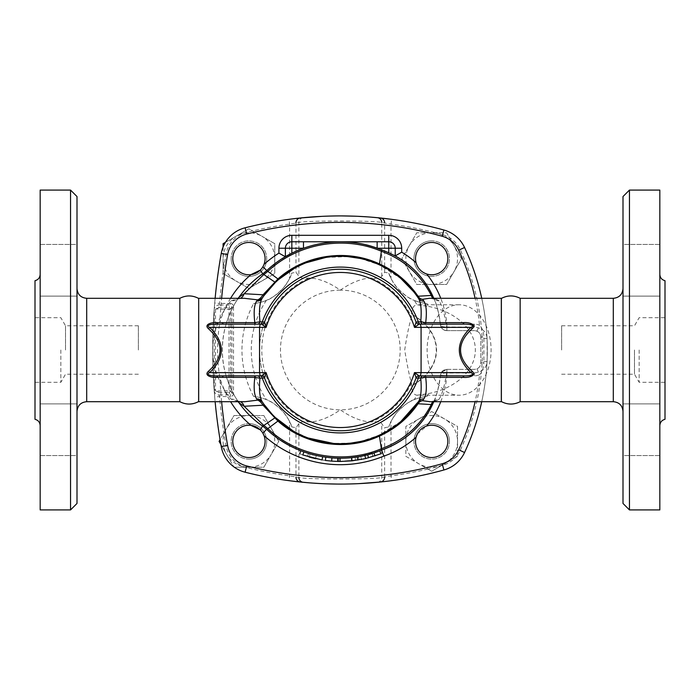 <?xml version="1.0" encoding="UTF-8"?>
<svg xmlns="http://www.w3.org/2000/svg" width="700" height="700" viewBox="0 0 700 700"><rect width="100%" height="100%" fill="white"/><g stroke="black" fill="none" stroke-linecap="round" stroke-linejoin="round"><path stroke-width="0.53" stroke-dasharray="3.5 2.62" d="M198.625 401.581L198.625 298.419M179.847 298.305L179.847 401.695M65.511 350L65.511 325.771L65.511 350M60.848 350L60.848 382.305L60.848 350M35 280.7L35 419.3M138.381 350L138.381 325.771L138.381 350M40.171 455.577L77 455.577L77 403.882L77 455.577L77 403.882L77 455.577L40.171 455.577L40.171 403.882L40.171 455.577M40.171 244.422L77 244.422L77 296.118L77 244.422L77 296.118L77 244.422L40.171 244.422L40.171 296.118L40.171 244.422M77 503.457L77 196.543M70.543 190.076L70.543 509.924M77 350L77 288.619L77 350M40.171 190.076L40.171 509.924M40.171 350L40.171 274.365L40.171 350M501.375 298.419L501.375 401.581M520.153 298.305L520.153 401.695M639.153 350L639.153 382.305L639.153 350M634.489 350L634.489 374.229L634.489 350M665 280.7L665 419.3M561.619 350L561.619 325.771L561.619 350M659.829 455.577L623 455.577L623 403.882L623 455.577L623 403.882L623 455.577L659.829 455.577L659.829 403.882L659.829 455.577M659.829 429.73L659.829 403.882L659.829 429.73M659.829 244.422L623 244.422L623 296.118L623 244.422L623 296.118L623 244.422L659.829 244.422L659.829 296.118L659.829 244.422M659.829 270.27L659.829 296.118L659.829 270.27M216.939 324.152L261.502 324.152A3.229 3.229 0 0 0 264.53 322.044A80.771 80.771 0 0 1 416.08 322.044A3.229 3.229 0 0 0 419.116 324.152M623 503.457L623 196.543M629.457 190.076L629.457 509.924M623 350L623 288.619L623 350M659.829 190.076L659.829 509.924M659.829 350L659.829 274.365L659.829 350M264.031 435.654A16.152 16.152 0 0 1 252.796 457.065A16.152 16.152 0 0 1 232.89 443.328A16.152 16.152 0 0 1 248.929 425.224A16.152 16.152 0 0 0 234.938 449.461A16.152 16.152 0 0 0 262.92 449.461A16.152 16.152 0 0 0 248.929 425.224A16.152 16.152 0 0 1 262.92 449.461A16.152 16.152 0 0 1 234.938 449.461A16.152 16.152 0 0 1 250.968 425.355M261.345 431.043L262.885 433.248M250.968 274.645A16.152 16.152 0 0 1 232.829 259.98A16.152 16.152 0 0 1 248.246 242.48A16.152 16.152 0 0 1 264.031 264.346L261.345 268.957M265.081 258.624A16.152 16.152 0 0 0 240.852 244.632A16.152 16.152 0 0 0 240.852 272.606A16.152 16.152 0 0 0 265.081 258.624A16.152 16.152 0 0 1 240.852 272.606A16.152 16.152 0 0 1 240.852 244.632A16.152 16.152 0 0 1 265.081 258.624M416.08 262.771A16.152 16.152 0 0 1 428.899 242.707A16.152 16.152 0 0 1 447.781 257.224A16.152 16.152 0 0 1 426.676 273.98M431.69 274.776A16.152 16.152 0 0 0 445.681 250.539A16.152 16.152 0 0 0 417.699 250.539A16.152 16.152 0 0 0 431.69 274.776A16.152 16.152 0 0 1 417.699 250.539A16.152 16.152 0 0 1 445.681 250.539A16.152 16.152 0 0 1 431.69 274.776M281.453 440.825A108.229 108.229 0 0 1 266.595 429.249A32.305 32.305 0 0 0 263.13 426.449M381.588 450.048L381.588 450.048A108.229 108.229 0 0 1 300.851 450.782M266.595 270.751A108.229 108.229 0 0 1 282.214 258.685M234.334 467.224L263.848 467.224L271.311 454.3A25.848 25.848 0 0 1 248.929 467.224L263.848 467.224L278.775 441.376L271.311 428.461A25.848 25.848 0 0 1 271.311 454.3L278.775 441.376L263.848 415.537L248.929 415.537A25.848 25.848 0 0 1 271.311 428.461L263.848 415.537L234.001 415.537L226.546 428.461A25.848 25.848 0 0 1 248.929 415.537L234.001 415.537L220.062 439.679M219.082 441.376L226.546 454.3A25.848 25.848 0 0 1 226.546 428.461L219.082 441.376M226.546 454.3L234.001 467.224L248.929 467.224A25.848 25.848 0 0 1 226.546 454.3M223.081 247.047L223.081 273.543L236.005 281.006A25.848 25.848 0 0 1 223.081 258.624L223.081 273.543L248.929 288.461L261.852 281.006A25.848 25.848 0 0 1 236.005 281.006L248.929 288.461L274.776 273.543L274.776 258.624A25.848 25.848 0 0 1 261.852 281.006L274.776 273.543L274.776 243.696L261.852 236.233A25.848 25.848 0 0 1 274.776 258.624L274.776 243.696L248.929 228.777L236.005 236.233A25.848 25.848 0 0 1 261.852 236.233L248.929 228.777L225.444 242.331M236.005 236.233L223.081 243.696L223.081 258.624A25.848 25.848 0 0 1 236.005 236.233M446.609 284.463L454.073 271.539A25.848 25.848 0 0 1 431.69 284.463L446.609 284.463L461.536 258.624L454.073 245.7A25.848 25.848 0 0 1 454.073 271.539L461.536 258.624L446.609 232.776L416.762 232.776L401.844 258.624L416.762 284.463L431.69 284.463A25.848 25.848 0 0 1 409.308 245.7A25.848 25.848 0 0 1 454.073 245.7L446.609 232.776L416.762 232.776L401.844 258.624L416.762 284.463L446.609 284.463M248.929 459.148A17.771 17.771 0 0 0 266.7 441.376A17.771 17.771 0 0 0 248.929 423.614A17.771 17.771 0 0 0 231.157 441.376A17.771 17.771 0 0 0 248.929 459.148M220.885 444.5L233.765 466.812M427.026 396.392C420.928 397.311 416.658 398.405 414.199 399.665A89.031 89.031 0 0 0 416.999 395.22L428.47 393.584A98.35 98.35 0 0 1 427.026 396.392A45.229 45.229 0 0 0 391.011 421.601L388.832 426.904L384.632 427.744L381.736 423.666C380.433 421.951 377.072 421.382 371.648 421.96C362.171 421.776 351.724 417.743 340.305 409.85C328.904 417.743 318.456 421.776 308.963 421.96C303.546 421.382 300.186 421.951 298.882 423.666L295.977 427.744L291.777 426.904L289.608 421.601L289.608 475.86L288.969 480.664A387.695 387.695 0 0 1 245.123 472.211A32.305 32.305 0 0 1 221.252 446.574A549.229 549.229 0 0 1 214.707 396.97L219.529 396.559A544.381 544.381 0 0 0 226.021 445.716A27.457 27.457 0 0 0 246.312 467.512A382.848 382.848 0 0 0 289.608 475.86L298.882 477.47C303.949 479.509 376.775 479.5 381.736 477.47L391.011 475.86A382.848 382.848 0 0 0 427.945 469.061L431.69 471.222L444.614 463.767A25.848 25.848 0 0 1 405.842 441.376L405.842 456.304L431.69 471.222L455.403 457.537A27.457 27.457 0 0 0 457.537 454.939L457.537 426.457L431.69 411.539L405.842 426.457L405.842 441.376A25.848 25.848 0 0 1 444.614 418.994A25.848 25.848 0 0 1 457.537 441.376L457.537 426.457L431.69 411.539L405.842 426.457L405.842 456.304L427.945 469.061A382.848 382.848 0 0 0 442.619 465.308A27.457 27.457 0 0 0 455.403 457.537L457.537 456.304L457.537 441.376A25.848 25.848 0 0 1 444.614 463.767L457.537 456.304L457.537 454.939A27.457 27.457 0 0 0 460.162 450.459A237.457 237.457 0 0 0 460.162 249.541A27.457 27.457 0 0 0 442.619 234.693A382.848 382.848 0 0 0 391.011 224.14L381.736 222.53C376.661 220.491 303.835 220.5 298.882 222.53L289.608 224.14A382.848 382.848 0 0 0 246.312 232.487A27.457 27.457 0 0 0 226.021 254.284A544.381 544.381 0 0 0 219.529 303.441L214.707 303.03A549.229 549.229 0 0 1 221.252 253.426A32.305 32.305 0 0 1 245.123 227.789A387.695 387.695 0 0 1 288.969 219.336L289.608 224.14L289.608 278.399L291.777 273.096L295.977 272.256L298.882 276.334C300.186 278.049 303.546 278.618 308.963 278.04C318.447 278.224 328.895 282.257 340.305 290.15C351.715 282.257 362.162 278.224 371.648 278.04C377.072 278.618 380.433 278.049 381.736 276.334L384.632 272.256L388.832 273.096L391.011 278.399A45.229 45.229 0 0 0 427.026 303.608A98.35 98.35 0 0 1 428.47 306.416L416.999 304.78C413.21 305.235 411.381 309.295 411.495 316.951C409.045 325.185 406.779 336.201 404.705 350C407.164 365.26 409.43 376.276 411.495 383.049C411.381 390.705 413.21 394.765 416.999 395.22L459.104 395.229A45.229 31.981 90 0 1 427.123 350A45.229 31.981 90 0 1 459.104 304.771A45.229 31.981 90 0 1 491.085 350L491.085 350A45.229 31.981 90 0 1 459.104 395.229M231.157 258.624A17.771 17.771 0 0 0 248.929 276.386A17.771 17.771 0 0 0 266.7 258.624A17.771 17.771 0 0 0 248.929 240.852A17.771 17.771 0 0 0 231.157 258.624M431.69 240.852A17.771 17.771 0 0 0 413.919 258.624A17.771 17.771 0 0 0 431.69 276.386A17.771 17.771 0 0 0 449.461 258.624A17.771 17.771 0 0 0 431.69 240.852M417.349 433.939L426.676 426.02A16.152 16.152 0 0 1 447.484 438.007A16.152 16.152 0 0 1 433.379 457.441A16.152 16.152 0 0 1 416.08 437.229M415.537 441.376A16.152 16.152 0 0 0 439.766 455.367A16.152 16.152 0 0 0 439.766 427.394A16.152 16.152 0 0 0 415.537 441.376A16.152 16.152 0 0 1 439.766 427.394A16.152 16.152 0 0 1 439.766 455.367A16.152 16.152 0 0 1 415.537 441.376M449.461 441.376A17.771 17.771 0 0 0 431.69 423.614A17.771 17.771 0 0 0 413.919 441.376A17.771 17.771 0 0 0 431.69 459.148A17.771 17.771 0 0 0 449.461 441.376M288.969 219.336L296.441 218.418M214.707 396.97L214.305 389.156L215.933 391.037L228.996 390.679L228.996 307.738L230.352 305.025L219.03 305.025L218.829 307.738L228.996 307.738A1.619 1.575 -153.4 0 1 230.606 309.321L231.928 306.679L233.537 306.679L233.537 393.321L231.928 393.321L231.928 306.679L230.352 305.025L230.352 303.441L219.529 303.441L219.03 305.025A4.848 4.751 4.2 0 0 214.191 309.426L214.707 303.03M321.624 216.37L329.971 216.064M336.543 215.941L341.898 215.924M354.226 216.169L358.26 216.335M367.727 216.895L371.761 217.201M218.829 307.738L215.933 308.954L214.305 310.844L214.183 309.61C212.205 336.805 212.205 363.729 214.183 390.39M442.619 234.693L443.914 230.02A32.305 32.305 0 0 1 464.555 247.485A242.305 242.305 0 0 1 464.555 452.515A32.305 32.305 0 0 1 443.914 469.98A387.695 387.695 0 0 1 245.123 472.211A32.305 32.305 0 0 1 221.252 446.574A549.229 549.229 0 0 1 221.252 253.426A32.305 32.305 0 0 1 245.123 227.789A387.695 387.695 0 0 1 443.914 230.02A32.305 32.305 0 0 1 464.555 247.485A242.305 242.305 0 0 1 464.555 452.515A32.305 32.305 0 0 1 443.914 469.98A387.695 387.695 0 0 1 245.123 472.211A32.305 32.305 0 0 1 221.252 446.574A549.229 549.229 0 0 1 221.252 253.426A32.305 32.305 0 0 1 245.123 227.789A387.695 387.695 0 0 1 443.914 230.02A387.695 387.695 0 0 0 391.65 219.336L391.011 224.14L391.011 278.399M442.619 465.308L443.914 469.98A387.695 387.695 0 0 1 391.65 480.664L391.011 475.86L391.011 421.601M391.65 480.664L383.906 481.617M359.109 483.621L350.306 483.945M344.479 484.059L338.38 484.076M327.661 483.866L320.828 483.586M312.83 483.105L309.199 482.825M214.191 390.574A4.848 4.751 175.8 0 0 219.03 394.975L219.529 396.559L230.352 396.559L230.352 394.975L231.928 393.321L230.606 390.679L228.996 390.679L228.996 392.262L218.829 392.262L219.03 394.975L230.352 394.975L228.996 392.262A1.619 1.575 -26.6 0 0 230.606 390.679L230.606 309.321L215.933 308.954M215.933 391.046L218.829 392.262M215.504 309.321L215.504 390.679M428.47 393.584A63.962 45.229 0 0 0 475.352 350A63.962 45.229 0 0 0 428.47 306.416M289.608 278.399A45.229 45.229 0 0 1 253.593 303.608C259.683 302.689 263.961 301.595 266.42 300.335C270.594 299.233 276.211 295.129 283.29 288.033C288.146 281.689 290.973 276.71 291.777 273.096M291.777 426.904C290.973 423.29 288.146 418.311 283.29 411.967C276.211 404.871 270.594 400.767 266.42 399.665C263.926 398.396 259.648 397.303 253.593 396.392A45.229 45.229 0 0 1 289.608 421.601M214.305 389.156L214.305 310.844M214.244 309.137C212.389 336.376 212.389 363.624 214.244 390.863M459.104 304.771L416.999 304.78A89.031 89.031 0 0 0 414.199 300.335C416.692 301.604 420.963 302.697 427.026 303.608M413.088 314.974A63.962 45.229 0 0 1 413.088 385.026A80.771 80.771 0 0 1 289.957 413.149A80.771 80.771 0 0 1 289.957 286.851A80.771 80.771 0 0 1 413.088 314.974M413.21 384.764A63.962 45.229 0 0 0 413.21 315.236A80.771 80.771 0 0 0 290.027 286.79A80.771 80.771 0 0 0 290.027 413.21A80.771 80.771 0 0 0 413.21 384.764M388.832 273.096C389.637 276.71 392.473 281.689 397.329 288.033C404.399 295.129 410.025 299.233 414.199 300.335M414.199 399.665C410.025 400.767 404.399 404.871 397.329 411.967C392.473 418.311 389.637 423.29 388.832 426.904M431.69 276.386A17.771 17.771 0 0 1 416.299 249.734A17.771 17.771 0 0 1 447.072 249.734A17.771 17.771 0 0 1 431.69 276.386M413.919 441.376A17.771 17.771 0 0 1 440.571 425.994A17.771 17.771 0 0 1 440.571 456.767A17.771 17.771 0 0 1 413.919 441.376M248.929 423.614A17.771 17.771 0 0 1 264.32 450.266A17.771 17.771 0 0 1 233.537 450.266A17.771 17.771 0 0 1 248.929 423.614M266.7 258.624A17.771 17.771 0 0 1 240.039 274.006A17.771 17.771 0 0 1 240.039 243.233A17.771 17.771 0 0 1 266.7 258.624M460.162 249.541L464.555 247.485A242.305 242.305 0 0 1 464.555 452.515L460.162 450.459M433.781 298.305A87.229 87.229 0 0 1 440.431 324.73A6.457 6.457 0 0 0 446.871 330.619L474.381 330.619A6.457 6.457 0 0 1 476.963 331.152C479.43 332.351 480.725 334.329 480.847 337.076L480.847 362.924C480.725 365.671 479.43 367.649 476.963 368.848A6.457 6.457 0 0 1 474.381 369.381L446.871 369.381A6.457 6.457 0 0 0 440.431 375.27A87.229 87.229 0 0 1 433.781 401.695M340.419 241.771L388.771 241.771A6.457 6.457 0 0 1 395.229 248.229L395.229 255.92M285.381 256.743L285.381 248.229A6.457 6.457 0 0 1 291.848 241.771L303.467 241.771M244.361 401.695L238.053 401.354L231.114 399.184C225.164 392.648 212.082 372.549 212.695 349.632C212.362 326.97 225.199 307.361 231.114 300.816A9.695 9.013 35 0 0 239.059 297.159C233.695 304.185 222.084 325.255 222.39 349.606C221.83 374.229 233.669 395.815 239.059 402.841A92.076 92.076 0 0 1 226.056 375.743L219.852 377.554A98.543 98.543 0 0 0 230.571 401.695M226.056 375.743C221.165 358.584 221.165 341.416 226.056 324.257L219.852 322.446C216.773 340.821 216.773 359.188 219.852 377.554A542.771 542.771 0 0 0 221.62 401.695M226.056 324.257A92.076 92.076 0 0 1 238.263 298.305M476.963 331.152L479.544 325.229A12.924 12.924 0 0 0 474.381 324.152L446.871 324.152A93.695 93.695 0 0 0 440.764 298.305M429.345 298.296L436.275 299.162L439.11 300.816C442.059 305.401 444.579 314.125 446.679 326.961L474.381 327.119C482.213 327.88 486.456 331.66 487.113 338.476L487.113 361.524C486.465 368.331 482.221 372.111 474.381 372.881L446.679 373.039C444.588 385.849 442.067 394.564 439.11 399.184A6.265 5.906 -156.2 0 0 433.379 402.623C436.135 397.793 438.489 388.666 440.431 375.27L441.455 372.33L446.871 369.381L474.381 369.381C478.363 368.953 480.524 366.791 480.847 362.924L480.847 337.076L483.91 337.26C483.63 331.87 482.177 327.854 479.544 325.229A235.848 235.848 0 0 0 475.108 298.305M487.113 361.524A6.265 1.4 180 0 0 480.847 362.924L483.91 362.74L483.91 337.26M476.963 368.848L479.544 374.771C482.177 372.146 483.63 368.139 483.91 362.74M481.731 401.695A242.305 242.305 0 0 0 481.731 298.305M322.621 456.776L322.621 456.776C326.743 457.406 326.743 457.406 322.621 456.776C326.743 457.406 326.743 457.406 322.621 456.776A108.229 108.229 0 0 1 316.277 455.534L310.021 453.906A108.229 108.229 0 0 1 303.879 451.92C299.976 450.468 299.976 450.468 303.879 451.92A108.229 108.229 0 0 0 322.621 456.776L322.088 459.961L315.56 458.684L316.277 455.534L315.56 458.684M303.354 451.727L303.879 451.92L302.794 454.956C298.769 453.46 298.769 453.46 302.794 454.956L309.12 457.012L310.021 453.906L309.12 457.012M335.142 458.106A108.229 108.229 0 0 0 337.514 458.194A108.229 108.229 0 0 1 308.481 453.442L312.961 454.72L308.481 453.442A108.229 108.229 0 0 0 331.817 457.896M339.938 458.229L337.592 458.194M354.48 457.301A108.229 108.229 0 0 0 358.54 456.68A108.229 108.229 0 0 1 340.305 458.229A108.229 108.229 0 0 0 351.916 457.608A108.229 108.229 0 0 1 338.371 458.211L338.398 458.211M369.04 457.695L359.082 459.865L358.54 456.68L372.137 453.442L358.54 456.68L359.082 459.865L337.426 461.423C327.241 461.151 317.275 459.524 307.527 456.531L312.148 457.844L312.961 454.72M357.315 456.89L367.684 454.711L379.496 450.887L360.762 456.278L351.636 457.634A108.229 108.229 0 0 0 351.916 457.608L352.31 457.564M379.767 450.791L380.94 453.793M355.031 457.222L355.565 460.416L352.266 460.819C356.527 460.302 356.527 460.302 352.266 460.819L361.375 459.454L372.977 456.566L380.66 453.898M352.266 460.819L351.916 457.608C356.055 457.109 356.055 457.109 351.916 457.608L352.266 460.819L337.951 461.44M338.371 458.211L338.31 461.44L338.31 458.211M338.284 458.211L333.716 458.028M487.113 338.476A6.265 1.4 -0 0 1 480.847 337.076C480.515 333.2 478.354 331.047 474.381 330.619L446.871 330.619C443.074 330.164 440.921 328.204 440.431 324.73C438.48 311.299 436.126 302.181 433.379 297.377A6.265 5.906 -23.8 0 0 439.11 300.816M365.785 244.807A108.229 108.229 0 0 0 348.976 242.112M327.425 242.541A108.229 108.229 0 0 0 303.704 248.15M331.914 457.905L331.669 461.125L340.305 461.457L361.13 459.498M361.69 459.392L363.283 459.069M363.738 458.972L365.4 458.596M365.592 458.552L368.988 457.713M311.054 457.555L325.377 460.46M308.481 453.442L307.527 456.531L308.481 453.442M337.514 458.194L337.426 461.423L337.514 458.194M340.305 458.229L340.305 461.457L340.305 458.229M372.137 453.442L373.091 456.531M358.54 456.68L359.082 459.865L358.54 456.68M322.088 459.961C326.331 460.609 326.331 460.609 322.088 459.961M331.669 461.125L334.81 461.326M336.061 461.379L336.595 461.396M336.796 461.405L337.295 461.423M337.374 461.423L337.82 461.431M216.939 375.848L261.502 375.848A3.229 3.229 0 0 1 264.53 377.956A80.771 80.771 0 0 0 416.08 377.956A3.229 3.229 0 0 1 419.116 375.848L463.68 375.848M420.648 324.152L463.68 324.152M501.314 401.695L501.314 298.305M439.11 399.184L436.275 400.838L429.984 401.695M198.686 298.305L198.686 401.695M231.114 300.816L238.053 298.646L245.088 298.305M264.119 404.53L262.902 402.789M264.119 295.47L263.086 296.94M274.505 416.692L271.994 414.12M400.855 421.505L379.085 435.295L360.535 441.481M351.085 443.074L333.541 443.45M308.158 438.007L293.011 430.876M240.406 401.695A9.695 6.633 96.2 0 0 239.076 401.345A9.695 6.633 96.2 0 0 238.053 401.354M239.059 402.841A9.695 9.013 145 0 0 231.114 399.184M238.053 298.646A9.695 6.633 83.8 0 0 239.094 298.655A9.695 6.633 83.8 0 0 240.406 298.305M446.679 373.039A6.265 2.783 -174.9 0 0 440.431 375.27L441.455 372.33M440.431 324.73C442.129 330.776 445.664 330.531 446.871 330.619L446.871 324.152L440.431 324.73A6.265 2.783 -5.1 0 0 446.679 326.961M436.275 400.838A6.265 5.145 -105.4 0 0 434.613 400.96A6.265 5.145 -105.4 0 0 433.142 401.695M433.142 298.305A6.265 5.145 -74.6 0 0 434.621 299.04A6.265 5.145 -74.6 0 0 436.275 299.162M360.342 258.475L379.146 264.731L400.864 278.504M413.63 291.672L417.384 296.73M294.569 268.231L306.092 262.78M325.876 257.425L347.725 256.602M215.127 298.305A549.229 549.229 0 0 0 215.127 401.695M86.695 401.695L86.695 298.305M613.305 401.695L613.305 298.305M230.571 298.305A98.543 98.543 0 0 0 219.852 322.446A542.771 542.771 0 0 1 221.62 298.305M440.764 401.695A93.695 93.695 0 0 0 446.871 375.848L474.381 375.848A12.924 12.924 0 0 0 479.544 374.771A235.848 235.848 0 0 1 475.108 401.695M246.312 232.487L245.123 227.789M226.021 254.284L221.252 253.426M303.196 217.7A4.848 4.777 -95.5 0 0 298.882 222.53L298.882 276.334M377.414 482.3A4.848 4.777 84.5 0 0 381.736 477.47L381.736 423.666M245.123 472.211L246.312 467.512M221.252 446.574L226.021 445.716M295.977 222.819L295.977 272.256M381.736 276.334L381.736 222.53M384.632 272.256L384.632 222.819M384.632 477.181L384.632 427.744M298.882 423.666L298.882 477.47M295.977 427.744L295.977 477.181M233.537 393.321C233.362 395.273 232.304 396.349 230.352 396.559M230.352 303.441C232.304 303.642 233.362 304.719 233.537 306.679M253.593 396.392A98.35 98.35 0 0 1 253.593 303.608M371.648 278.04A78.487 78.487 0 0 1 411.495 316.951M411.495 383.049A78.487 78.487 0 0 1 371.648 421.96M266.42 300.335A89.031 89.031 0 0 0 266.42 399.665M308.963 421.96A78.487 78.487 0 0 1 308.963 278.04M340.305 290.15A59.85 59.85 0 0 0 280.455 350A59.85 59.85 0 0 0 340.305 409.85A59.85 59.85 0 0 0 400.164 350A59.85 59.85 0 0 0 340.305 290.15M446.871 372.881L446.871 369.381L446.871 375.848L440.431 375.27M474.381 327.119L474.381 324.152M474.381 372.881L474.381 375.848M351.636 457.634L351.977 460.845M360.762 456.278L361.375 459.454M372.033 453.477L372.977 456.566M416.08 377.956A3.229 3.229 0 0 1 419.116 375.848M446.871 330.619L446.871 327.119M138.381 325.771L65.511 325.771L60.848 317.695L35 317.695M138.381 374.229L65.511 374.229L60.848 382.305L35 382.305M40.171 403.882L77 403.882L40.171 403.882M40.171 296.118L77 296.118L40.171 296.118M561.619 374.229L634.489 374.229L639.153 382.305L665 382.305M561.619 325.771L634.489 325.771L639.153 317.695L665 317.695M623 403.882L659.829 403.882L623 403.882M623 296.118L659.829 296.118L623 296.118M245.096 401.695L236.932 400.969L238.026 401.695M238.026 298.305L236.924 299.04L245.114 298.305M446.871 369.381C443.502 370.195 441.849 370.974 441.901 371.717M433.947 401.695L434.892 400.864L429.328 401.704M433.939 298.305L434.884 299.119L429.336 298.296"/><path stroke-width="1.05" d="M208.434 371.289A3.229 0.945 -132.7 0 1 209.676 372.619C225.164 357.543 225.164 342.457 209.676 327.381A3.229 0.945 -47.3 0 1 208.434 328.711C223.921 342.904 223.921 357.096 208.434 371.289C203.315 375.865 212.774 377.912 216.939 377.37L254.835 377.37C253.54 387.721 254.144 394.905 256.637 398.93L257.565 400.164L245.096 401.695L198.686 401.695L198.686 298.305L198.625 401.581C192.386 404.845 186.13 404.88 179.847 401.695L179.847 298.305L86.695 298.305L86.695 401.695C80.806 402.264 77.578 405.501 77 411.381M70.543 190.076L77 196.543L77 503.457L70.543 509.924L70.543 190.076L40.171 190.076L40.171 509.924L70.543 509.924M40.171 425.635C39.944 422.301 38.22 420.192 35 419.3L35 280.7C38.22 279.808 39.944 277.699 40.171 274.365M501.375 350L501.375 298.419C507.614 295.155 513.87 295.12 520.153 298.305L520.153 401.695C513.87 404.88 507.614 404.845 501.375 401.581L501.375 350M423.255 375.848A3.229 2.616 90 0 0 420.735 378.192C421.733 389.41 421.033 397.145 418.635 401.406A93.695 93.695 0 0 1 262.036 401.502C259.63 397.18 258.93 389.41 259.936 378.192L264.53 377.956A80.771 80.771 0 0 0 416.08 377.956A3.229 3.229 0 0 1 419.116 375.848L414.479 372.619L416.08 377.956L418.276 378.219L425.688 377.37L463.68 377.37C467.889 377.912 477.278 375.848 472.185 371.289C456.698 357.096 456.698 342.904 472.185 328.711C477.304 324.144 467.836 322.096 463.68 322.63L425.688 322.63L420.735 321.808L416.08 322.044A80.771 80.771 0 0 0 264.53 322.044L259.936 321.808C258.939 310.537 259.639 302.767 262.036 298.498A93.695 93.695 0 0 1 418.635 298.594C421.033 302.89 421.733 310.634 420.735 321.808A3.229 2.616 -90 0 0 423.255 324.152M623 350L623 503.457L629.457 509.924L629.457 190.076L623 196.543L623 350M629.457 509.924L659.829 509.924L659.829 190.076L629.457 190.076M659.829 425.635C660.056 422.301 661.78 420.192 665 419.3L665 280.7C661.78 279.808 660.056 277.699 659.829 274.365M248.929 425.224A16.152 16.152 0 0 1 262.92 449.461A16.152 16.152 0 0 1 234.938 449.461A16.152 16.152 0 0 1 248.929 425.224M433.781 401.695A87.229 87.229 0 0 1 381.588 450.048L381.386 448.718C343.963 464.861 297.229 456.558 267.671 428.47L263.865 425.425L263.13 426.449A32.305 32.305 0 0 0 262.745 426.178L266.595 429.249L262.885 433.248L264.031 435.654A114.695 114.695 0 0 0 383.863 456.102A93.695 93.695 0 0 0 416.08 437.229L417.349 433.939M230.571 401.695A98.543 98.543 0 0 0 250.968 425.355L260.251 429.852L261.345 431.043M265.081 258.624A16.152 16.152 0 0 1 240.852 272.606A16.152 16.152 0 0 1 240.852 244.632A16.152 16.152 0 0 1 265.081 258.624M261.345 268.957L260.251 270.148L250.968 274.645A98.543 98.543 0 0 0 230.571 298.305M431.69 274.776A16.152 16.152 0 0 1 417.699 250.539A16.152 16.152 0 0 1 445.681 250.539A16.152 16.152 0 0 1 431.69 274.776M440.764 298.305A93.695 93.695 0 0 0 426.676 273.98C421.26 272.02 417.725 268.284 416.08 262.771A93.695 93.695 0 0 0 401.695 252.175L395.229 255.92A87.229 87.229 0 0 1 433.781 298.305M299.679 453.793L300.851 450.782A108.229 108.229 0 0 1 281.453 440.825M267.531 428.348L266.787 429.433C296.608 457.782 343.761 466.252 381.588 450.048L383.863 456.102M401.695 252.175L401.695 248.229A12.924 12.924 0 0 0 388.771 235.305L291.848 235.305A12.924 12.924 0 0 0 278.924 248.229L278.924 253.12L285.381 256.743A108.229 108.229 0 0 0 282.214 258.685M233.765 466.812L234.334 467.224M225.444 242.331L223.081 243.696L223.081 247.047M220.062 439.679L219.082 441.376L220.885 444.5M415.537 441.376A16.152 16.152 0 0 1 439.766 427.394A16.152 16.152 0 0 1 439.766 455.367A16.152 16.152 0 0 1 415.537 441.376M296.441 218.418L300.256 217.998A4.848 4.777 -95.9 0 0 295.977 222.819M300.256 217.998L321.624 216.37M329.971 216.064L336.543 215.941M341.898 215.924L354.226 216.169M358.26 216.335L367.727 216.895M371.761 217.201L380.354 217.998A4.848 4.777 -84.1 0 1 384.632 222.819M380.354 217.998L391.65 219.336M383.906 481.617L380.354 482.002A4.848 4.777 84.1 0 0 384.632 477.181M380.354 482.002L359.109 483.621M350.306 483.945L344.479 484.059M338.38 484.076L327.661 483.866M320.828 483.586L312.83 483.105M309.199 482.825L300.256 482.002A4.848 4.777 95.9 0 1 295.977 477.181M300.256 482.002L288.969 480.664M262.964 273.674A32.305 32.305 0 0 0 266.595 270.751L263.13 273.551L263.865 274.575L267.671 271.53C297.238 243.443 343.963 235.139 381.386 251.282C403.672 259.481 420.306 274.199 431.287 295.444A6.265 5.145 -74.6 0 0 433.142 298.305M475.108 401.695A235.848 235.848 0 0 1 458.701 449.776L464.555 452.515A32.305 32.305 0 0 1 443.914 469.98A32.305 32.305 0 0 0 464.555 452.515A242.305 242.305 0 0 0 481.731 401.695M221.62 298.305A542.771 542.771 0 0 1 227.614 254.564A25.848 25.848 0 0 1 246.706 234.054A381.229 381.229 0 0 1 442.19 236.25L443.914 230.02A32.305 32.305 0 0 1 464.555 247.485A32.305 32.305 0 0 0 443.914 230.02A387.695 387.695 0 0 0 245.123 227.789A32.305 32.305 0 0 0 221.252 253.426A549.229 549.229 0 0 0 215.127 298.305M303.704 248.15A108.229 108.229 0 0 0 303.467 248.229L303.467 241.771L340.419 241.771L291.848 241.771A6.457 6.457 0 0 0 285.381 248.229L285.381 256.743L291.848 253.225L291.848 235.305M238.026 401.695L239.059 402.841C245.551 412.055 253.453 419.834 262.745 426.178A92.076 92.076 0 0 1 239.059 402.841L244.134 406.28A9.695 6.633 96.2 0 0 240.406 401.695M238.263 298.305A92.076 92.076 0 0 1 262.745 273.822C253.444 280.158 245.543 287.945 239.059 297.159L238.026 298.305M481.731 298.305A242.305 242.305 0 0 0 464.555 247.485L458.701 250.224A235.848 235.848 0 0 1 475.108 298.305M303.879 451.92C299.976 450.468 299.976 450.468 303.879 451.92L302.794 454.956C298.769 453.46 298.769 453.46 302.794 454.956L322.088 459.961C326.331 460.609 326.331 460.609 322.088 459.961L322.621 456.776M331.817 457.896A108.229 108.229 0 0 0 335.142 458.106L339.981 458.229A108.229 108.229 0 0 0 351.636 457.634L351.601 460.889M338.118 458.211L338.31 461.44L331.669 461.125L325.377 460.46L325.815 457.258M339.15 458.229L339.938 458.229M351.916 457.608A108.229 108.229 0 0 0 354.48 457.301L358.085 456.759M351.636 457.634L354.48 457.301M333.716 458.028L335.142 458.106M263.148 403.148L262.902 402.789A6.457 6.186 145.7 0 0 257.565 400.164C259.201 400.54 261.03 402.22 263.06 405.213L277.926 421.059L266.787 429.433C296.774 457.826 343.595 466.235 381.588 450.048C405.44 441.507 422.704 425.705 433.379 402.623L433.947 401.695M388.771 235.305L388.771 252.744L395.229 255.92L395.229 248.229A6.457 6.457 0 0 0 388.771 241.771L377.142 241.771L377.142 248.229A108.229 108.229 0 0 0 365.785 244.807M348.976 242.112A108.229 108.229 0 0 0 327.425 242.541M377.142 241.771L340.305 241.771M388.771 252.744A87.229 87.229 0 0 0 381.588 249.953A108.229 108.229 0 0 0 377.142 248.229L401.695 248.229M278.924 248.229L303.467 248.229A108.229 108.229 0 0 0 291.848 253.225M425.688 324.152L425.688 322.63C426.965 312.287 426.37 305.104 423.876 301.088L422.555 299.303A6.265 5.416 -109.9 0 1 418.058 296.24L431.287 295.444L433.379 297.377C422.695 274.286 405.431 258.484 381.588 249.953C343.761 233.748 296.608 242.218 266.787 270.567L262.885 266.752M422.537 299.32A6.265 6.09 145.4 0 1 417.384 296.73L418.058 296.24C408.17 281.899 395.316 271.136 379.514 263.961L381.588 249.953C343.586 233.765 296.774 242.174 266.787 270.567L277.935 278.941L263.06 294.787C261.03 297.78 259.201 299.46 257.565 299.836L256.637 301.07C254.144 305.051 253.54 312.235 254.835 322.63L216.939 322.63C212.739 322.088 203.324 324.144 208.434 328.711M311.054 457.555L312.148 457.844M361.13 459.498L361.69 459.392M363.283 459.069L363.738 458.972M365.4 458.596L351.977 460.845M352.266 460.819L340.533 461.457M380.66 453.898L365.592 458.552L364.866 455.42M315.56 458.684L309.12 457.012M334.81 461.326L335.676 461.361M339.981 458.229L339.973 461.457L338.31 461.44M331.914 457.905L331.669 461.125M259.971 375.848A3.229 2.45 90 0 1 262.334 378.219A82.924 82.924 0 0 0 418.276 378.219A3.229 2.45 90 0 1 420.648 375.848M429.984 401.695L422.555 400.697L423.876 398.912C426.361 394.931 426.965 387.748 425.688 377.37L425.688 375.848M463.68 377.37L463.68 375.848C467.653 376.136 476.061 375.043 470.942 372.619L414.479 372.619A77.543 77.543 0 0 1 266.14 372.619L261.502 375.848A3.229 3.229 0 0 1 264.53 377.956L266.14 372.619L209.676 372.619C204.531 375.043 213.01 376.136 216.939 375.848L260.181 375.848L259.543 372.619L259.543 327.381L266.14 327.381L264.53 322.044A3.229 3.229 0 0 1 261.502 324.152L266.14 327.381A77.543 77.543 0 0 1 414.479 327.381L419.116 324.152L420.648 324.152A3.229 2.45 -90 0 1 418.276 321.781A82.924 82.924 0 0 0 262.334 321.781A3.229 2.45 90 0 1 259.971 324.152M472.185 371.289A3.229 0.945 -47.3 0 0 470.942 372.619C455.455 357.543 455.455 342.457 470.942 327.381A3.229 0.945 47.3 0 0 472.185 328.711M463.68 322.63L463.68 324.152C467.6 323.864 476.088 324.957 470.942 327.381L421.076 327.381L421.076 372.619L420.429 375.848L463.68 375.848M416.08 322.044L414.479 327.381L421.076 327.381L420.429 324.152L419.116 324.152A3.229 3.229 0 0 1 416.08 322.044A3.229 3.229 0 0 0 419.116 324.152M417.384 296.73L418.635 298.594A6.265 5.801 146.7 0 0 423.876 301.088M422.555 299.303L429.345 298.296L501.314 298.305L501.314 401.695L429.328 401.704M423.876 398.912A6.265 5.801 33.3 0 0 418.635 401.406L400.855 421.505M216.939 377.37L216.939 375.848M261.502 324.152L260.181 324.152L259.543 327.381L209.676 327.381C204.54 324.957 212.984 323.864 216.939 324.152L216.939 322.63M257.425 375.848A3.229 2.616 90 0 1 259.936 378.192L254.835 377.37L254.835 375.848M254.835 324.152L254.835 322.63L259.936 321.808A3.229 2.616 90 0 1 257.425 324.152M260.181 375.848L261.502 375.848A3.229 3.229 0 0 1 264.53 377.956A80.771 80.771 0 0 0 416.08 377.956M256.637 398.93A6.457 5.985 146.7 0 1 262.036 401.502L262.902 402.789M198.686 298.305L244.457 298.305M244.335 298.305L257.565 299.836A6.457 6.186 34.3 0 0 262.902 297.211L262.036 298.498A6.457 5.985 33.3 0 1 256.637 301.07M260.181 324.152L216.939 324.152M463.68 324.152L420.429 324.152M419.116 375.848L420.429 375.848M293.011 430.876L275.38 417.55L263.865 425.425L263.322 425.023L244.134 406.28L263.06 405.213L264.119 404.53L271.994 414.12M263.637 296.152L264.119 295.47L263.06 294.787L244.134 293.72L239.059 297.159M275.38 417.55L274.505 416.692M360.535 441.481L351.085 443.074M333.541 443.45L308.158 438.007M240.406 298.305A9.695 6.633 83.8 0 0 244.134 293.72L263.322 274.977L263.13 273.551M260.251 429.852L263.322 425.023M263.322 274.977L263.865 274.575L275.38 282.45L278.495 279.589L294.569 268.231M264.119 295.47L275.38 282.45M433.142 401.695A6.265 5.145 -105.4 0 0 431.287 404.556L433.379 402.623M422.555 400.697A6.265 5.416 -70.1 0 0 418.058 403.76L431.287 404.556C420.324 425.793 403.69 440.51 381.377 448.709L379.453 436.065C395.29 428.89 408.161 418.119 418.058 403.76L417.384 403.27A6.265 6.09 34.6 0 1 422.537 400.68M400.864 278.504L413.63 291.672M306.092 262.78L325.876 257.425M347.725 256.602L360.342 258.475M379.146 264.731L379.514 263.961C346.78 248.491 304.85 254.66 277.935 278.941L278.495 279.589M215.127 401.695A549.229 549.229 0 0 0 221.252 446.574A32.305 32.305 0 0 0 245.123 472.211A387.695 387.695 0 0 0 443.914 469.98L442.19 463.75A381.229 381.229 0 0 1 246.706 465.946A25.848 25.848 0 0 1 227.614 445.436A542.771 542.771 0 0 1 221.62 401.695M278.495 420.411L277.926 421.059C304.85 445.296 346.57 451.535 379.453 436.065L379.085 435.295M623 288.619C622.423 294.499 619.194 297.736 613.305 298.305L613.305 401.695C619.194 402.264 622.423 405.501 623 411.381M278.924 253.12A114.695 114.695 0 0 0 264.031 264.346M442.19 236.25A25.848 25.848 0 0 1 458.701 250.224M458.701 449.776A25.848 25.848 0 0 1 442.19 463.75M426.676 426.02A93.695 93.695 0 0 0 440.764 401.695M377.414 217.7A4.848 4.777 -84.5 0 1 381.736 222.53M303.196 482.3A4.848 4.777 95.5 0 1 298.882 477.47M260.251 270.148L262.745 273.822M357.315 456.89L357.822 460.075M373.957 452.883L374.955 455.936M367.684 454.72L368.498 457.835M246.706 465.946L245.123 472.211M227.614 445.436L221.252 446.574M227.614 254.564L221.252 253.426M246.706 234.054L245.123 227.789M267.531 271.652L266.595 270.751M198.625 298.419C192.386 295.155 186.13 295.12 179.847 298.305M86.695 298.305C80.806 297.736 77.578 294.499 77 288.619M179.847 401.695L86.695 401.695M613.305 298.305L520.153 298.305M613.305 401.695L520.153 401.695M341.014 241.771L340.463 241.771M380.94 453.793L379.759 450.782M433.379 297.377L433.939 298.305"/></g></svg>
